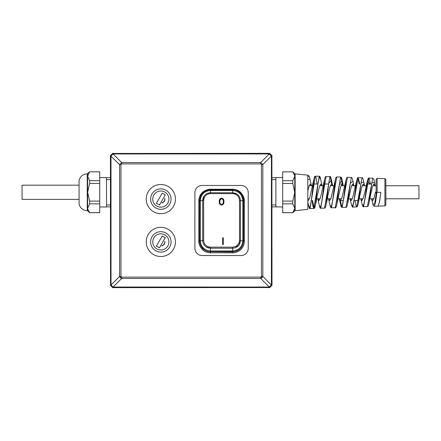 <?xml version="1.0" encoding="UTF-8"?>
<svg xmlns="http://www.w3.org/2000/svg" width="441" height="441" viewBox="0 0 441 441"><rect width="100%" height="100%" fill="white"/><g stroke="black" fill="none" stroke-linecap="round" stroke-linejoin="round"><path stroke-width="0.66" d="M155.728 207.937A10.22 10.22 0 0 0 169.691 204.2A10.22 10.22 0 0 0 165.948 190.236A10.22 10.22 0 0 0 151.991 193.979A10.22 10.22 0 0 0 155.728 207.937M153.54 211.73A14.597 14.597 0 0 0 173.484 206.388A14.597 14.597 0 0 0 168.137 186.444A14.597 14.597 0 0 0 148.198 191.791A14.597 14.597 0 0 0 153.54 211.73M168.137 229.27A14.597 14.597 0 0 0 148.198 234.612A14.597 14.597 0 0 0 153.54 254.556A14.597 14.597 0 0 0 173.484 249.209A14.597 14.597 0 0 0 168.137 229.27M271.888 155.508A2.922 2.922 0 0 1 271.987 156.263A2.922 2.922 0 0 0 271.888 155.508L271.987 284.737L271.888 285.492L269.82 287.554L113.343 287.653L112.587 287.554L110.52 285.492L110.421 156.263L110.52 155.508L112.587 153.446L269.065 153.347L269.82 153.446L271.888 155.508A1.946 0.485 165 0 1 271.38 156.015L262.825 164.57L262.825 276.43L262.059 277.725L260.758 278.492L260.758 277.119L261.447 276.43L261.447 164.57L260.758 163.881L121.65 163.881L121.65 162.508L260.758 162.508L262.825 164.57L261.447 164.57M121.65 163.881L120.961 164.57L120.961 276.43L121.65 277.119L121.65 278.492L120.354 277.725L119.588 276.43L119.588 164.57L121.65 162.508L113.089 153.948L111.027 156.015A1.946 0.485 -165 0 1 110.52 155.508A2.922 2.922 0 0 0 110.421 156.263A2.922 2.922 0 0 1 110.52 155.508M120.961 276.43L119.588 276.43L111.027 284.985L113.089 287.052A1.946 0.485 105 0 1 112.587 287.554A2.922 2.922 0 0 0 113.343 287.653A2.922 2.922 0 0 1 112.587 287.554M269.82 287.554A2.922 2.922 0 0 1 269.065 287.653A2.922 2.922 0 0 0 269.82 287.554A1.946 0.485 -105 0 1 269.319 287.052L271.413 284.737L271.413 156.263L269.319 153.948L113.089 153.948A1.946 0.485 -105 0 0 112.587 153.446A2.922 2.922 0 0 1 113.343 153.347A2.922 2.922 0 0 0 112.587 153.446M269.82 153.446A2.922 2.922 0 0 0 269.065 153.347A2.922 2.922 0 0 1 269.82 153.446A1.946 0.485 105 0 0 269.319 153.948L260.758 162.508L260.758 163.881M271.888 285.492A2.922 2.922 0 0 0 271.987 284.737A2.922 2.922 0 0 1 271.888 285.492A1.946 0.485 -165 0 0 271.38 284.985L262.825 276.43L261.447 276.43M120.961 164.57L119.588 164.57L110.994 156.263L111.027 284.985A1.946 0.485 165 0 0 110.52 285.492A2.922 2.922 0 0 1 110.421 284.737A2.922 2.922 0 0 0 110.52 285.492M271.987 206.873L275.879 206.873L275.879 177.58L282.692 177.58M275.879 206.873L282.692 206.972M271.987 177.673L275.879 177.673M282.692 171.896L292.785 171.896L282.692 171.836L282.692 212.716L292.785 212.716L282.692 212.65M282.692 183.467L292.785 183.467L292.785 180.705L282.692 180.705M282.692 203.841L292.785 203.841L292.785 201.085L282.692 201.085M295.15 210.721L307.801 209.387L307.801 175.165L295.15 173.831L295.15 210.721L292.785 212.716M294.781 210.721L294.781 173.831L292.785 171.836M292.785 171.896L294.731 175.645M294.781 176.301L292.785 180.705M292.785 183.467L294.781 192.276L292.785 201.085M292.785 203.841L294.781 208.246L292.785 212.65M307.801 200.22L307.801 200.644L307.801 200.22L308.287 200.55L309.626 198.125L312.123 187.072L313.104 184.421M311.407 185.755L309.973 178.892L307.801 179.928L307.801 177.183L308.502 175.827L307.801 175.827M307.801 191.174L309.014 186.047L310.227 184.002L311.346 185.755M316.142 200.01L319.51 186.427L320.833 184.002L321.952 185.755M326.847 199.828L330.116 186.427L331.439 184.002L332.558 185.755M329.912 176.62L329.912 176.62C330.265 175.97 330.794 177.128 331.489 180.093L328.793 183.269L326.114 204.74C325.078 209.315 324.951 207.639 324.559 208.13L329.912 176.62L326.075 176.576L320.723 208.163C320.337 208.714 319.846 207.755 319.256 205.28L320.59 207.419L321.924 200.743L324.609 179.41L320.353 198.125L319.008 200.55L317.878 198.797M342.905 185.038L342.249 180.705L339.548 183.158L336.869 204.15L340.728 186.427L342.051 184.002L343.17 185.755M328.567 198.797L329.967 204.999L331.296 207.044L332.635 200.49L335.32 179.702L331.081 198.125L329.741 200.55L328.606 198.797M347.629 203.544L347.624 203.56C346.565 208.847 346.262 206.675 345.976 207.336L351.328 177.414L352.177 178.131L353.009 181.312L350.308 183.021L347.629 203.544L351.339 186.422L352.668 184.002L353.787 185.755M339.923 200.126L340.673 204.707L342.007 206.669L343.346 200.253L346.031 179.994L341.814 198.125L340.474 200.55L339.338 198.797M358.974 199.145L361.956 186.427L363.285 184.002L364.404 185.755M356.019 184.443L355.165 186.675L352.552 198.125L351.207 200.55L350.077 198.797M369.69 198.869L372.579 186.427L373.907 184.002L375.026 185.755M366.752 184.454L363.29 198.125L361.945 200.55L360.815 198.797M375.385 192.237L376.123 192.248L375.385 192.237L374.034 198.125L372.689 200.55L371.559 198.797M307.801 198.797L309.417 198.797M316.649 198.797L320.144 198.797M327.255 198.797L330.871 198.797M337.944 198.797L341.604 198.797M348.566 198.797L352.342 198.797M359.195 198.797L363.081 198.797M369.712 198.797L373.825 198.797M385.858 198.797L418.95 198.797L418.95 185.755L385.858 185.755M309.108 185.755L312.515 185.755M319.714 185.755L323.198 185.755M330.32 185.755L333.931 185.755M340.932 185.755L344.675 185.755M351.549 185.755L355.446 185.755M362.166 185.755L366.184 185.755M372.783 185.755L376.123 185.755M370.286 196.747L369.156 202.292C368.125 207.733 367.739 206.013 367.392 206.542L372.744 178.208C373.582 178.848 373.549 177.745 374.541 182.58L371.84 182.828L369.089 202.645M355.027 200.55L355.854 205.252L356.681 206.939L362.033 177.811C362.381 176.968 362.954 178.34 363.77 181.929L361.069 182.927L358.324 203.279M343.258 185.755L342.249 180.7C341.34 175.772 340.937 177.673 340.623 177.017L336.781 176.951L331.428 207.788C330.827 207.231 331.009 208.836 329.967 204.999M336.869 204.15L336.869 204.155C336.152 207.231 335.623 208.422 335.27 207.733L340.623 177.017M326.114 204.74L327.713 197.204M312.09 200.55L312.972 206.394L313.854 208.527L319.207 176.224C319.813 176.681 319.885 175.606 320.739 179.526L319.389 176.874L318.044 183.373L315.365 205.313L313.975 207.766L312.597 200.55M380.881 192.359L379.585 201.906L378.102 206.145L379.431 202.088L380.881 192.359L377.132 192.287L377.132 178.39L376.123 179.366L376.123 184.002M330.315 177.05L331.649 184.068M341.025 177.447L342.337 184.118M362.033 177.811L358.197 177.706L352.844 207.033C352.596 207.601 352.105 206.724 351.383 204.409L352.717 206.294L354.051 200.021L356.736 180.292L355.165 186.675M372.744 178.208L368.902 178.081L363.549 206.658C363.158 207.127 362.673 206.272 362.089 204.111L363.423 205.925L364.757 199.801L367.441 180.59L369.982 184.002M380.765 192.359L376.487 192.276L376.123 193.665L376.123 179.366M384.921 178.666L385.858 179.636L385.858 204.911L384.921 205.886L384.921 178.666L377.132 178.39M376.934 192.282L375.594 202.165L374.255 206.283C373.533 205.782 373.698 206.901 372.799 203.808L374.569 204.359L376.344 192.982M370.517 184.002L368.902 178.081C368.522 177.706 368.031 178.544 367.441 180.59L365.936 186.56M359.839 184.002L358.197 177.706C357.927 177.155 357.442 178.021 356.736 180.292M351.328 177.414L347.491 177.326L342.133 207.408C341.56 207.579 341.069 206.68 340.678 204.707L339.305 198.797M341.731 206.989L340.441 200.545M317.123 184.002L316.247 178.291L315.37 176.202L310.017 208.538C309.747 209.216 309.257 208.229 308.551 205.578L309.88 207.794L311.219 200.975L313.904 179.123L312.123 187.072M307.801 201.917L308.551 205.578M324.609 179.41L324.609 179.41C325.089 177.227 325.574 176.279 326.075 176.576M346.031 179.994L346.031 179.994C346.593 177.877 347.078 176.99 347.491 177.326M357.783 178.12L359.31 184.002M110.421 177.673L106.529 177.673L106.529 206.972L99.716 206.972M106.529 177.673L99.716 177.58M110.421 206.873L106.529 206.873M99.716 212.65L89.622 212.65L99.716 212.716L99.716 171.836L89.622 171.836L99.716 171.896M99.716 201.085L89.622 201.085L89.622 203.841L99.716 203.841M99.716 180.705L89.622 180.705L89.622 183.467L99.716 183.467M79.082 180.402L79.082 204.15L79.082 180.402C80.273 176.306 83.002 174.112 87.257 173.831L89.622 171.836M87.632 173.831L87.632 210.721L89.622 212.716M79.082 185.17L22.05 185.17L22.05 199.382L79.082 199.382M89.622 212.65L87.676 208.907M87.632 208.246L89.622 203.841M89.622 201.085L87.632 192.276L89.622 183.467M89.622 180.705L87.632 176.301L89.622 171.896M248.239 248.338L248.239 192.662A7.205 7.205 0 0 0 241.034 185.463L202.105 185.463A7.205 7.205 0 0 0 194.905 192.662L194.905 248.338A7.205 7.205 0 0 0 202.105 255.537L241.034 255.537A7.205 7.205 0 0 0 248.239 248.338M240.45 200.881L240.45 240.45C239.998 245.174 237.401 247.77 232.666 248.239L210.473 248.239C205.732 247.759 203.136 245.168 202.689 240.45L202.689 200.55A7.784 7.784 0 0 1 210.473 192.761L232.666 192.761L236.023 193.522M239.783 243.608A7.784 7.784 0 0 1 239.055 244.904M210.473 189.261L232.666 189.261L232.666 189.839L210.473 189.839L210.473 189.261C208.576 188.969 203.544 190.65 201.697 193.23C199.856 195.165 198.88 197.755 198.764 200.997L198.764 241.062C198.643 243.89 199.894 246.762 202.513 249.667C204.431 251.607 207.088 252.654 210.473 252.803L232.666 252.803C234.54 253.09 239.59 251.42 241.436 248.84C243.289 246.872 244.27 244.281 244.38 241.062L244.38 200.997C244.496 198.169 243.25 195.297 240.632 192.392C238.708 190.451 236.056 189.404 232.666 189.261M235.136 247.836L238.912 245.102L240.439 240.946L240.45 200.55L239.491 200.423C239.099 196.3 236.828 194.023 232.666 193.599L210.473 193.599C206.322 194.012 204.051 196.289 203.648 200.423L202.689 200.55L203.284 197.562M237.534 246.53L237.054 246.883M239.143 196.228L238.465 195.352M239.871 197.596L240.45 200.55L239.871 197.596M205.743 194.365L204.966 195.049M208.935 192.915L209.354 192.844M208.615 248.013L206.923 247.379M240.45 200.55C240.009 195.832 237.412 193.241 232.666 192.761L236.999 194.079M203.648 200.423L203.648 240.328L202.689 240.45L202.689 200.644L199.602 200.743L199.602 240.808C199.222 245.053 203.974 252.263 210.473 251.706L232.666 251.905L232.666 252.803M242.947 200.793C242.357 194.547 238.928 191.113 232.666 190.484L210.473 190.484L210.473 192.761C205.738 193.23 203.147 195.826 202.689 200.55L203.996 196.234M207.49 193.356L209.304 192.849M203.648 240.328C204.04 244.457 206.316 246.728 210.473 247.153L210.473 248.239L206.19 246.954M205.01 245.995L204.04 244.832M210.473 247.153L232.666 247.153C236.817 246.74 239.094 244.463 239.491 240.328L239.491 200.423M223.89 201.581C224.089 199.674 223.333 198.494 221.614 198.042C219.872 198.483 219.089 199.663 219.26 201.581C219.089 203.499 219.872 204.679 221.614 205.126C223.333 204.674 224.094 203.488 223.89 201.581L223.89 201.493M223.278 244.557L223.278 237.782L222.666 237.782L222.666 244.557L223.278 244.557M222.666 244.557L222.666 237.809L223.278 237.809M221.614 198.042L223.879 201.052M219.282 200.997L221.614 198.053M221.591 204.464C222.903 204.056 223.466 203.103 223.278 201.609L223.278 201.587C223.466 203.081 222.903 204.034 221.591 204.437L221.591 204.464C220.291 204.051 219.717 203.097 219.872 201.609L220.131 199.889L221.591 198.731C222.903 199.139 223.466 200.093 223.278 201.587M219.883 201.19L219.872 201.493M221.591 204.437C220.291 204.023 219.717 203.069 219.872 201.587M240.45 240.45L239.491 240.328M165.948 233.063A10.22 10.22 0 0 0 151.991 236.8A10.22 10.22 0 0 0 155.728 250.764A10.22 10.22 0 0 0 169.691 247.021A10.22 10.22 0 0 0 165.948 233.063M164.879 234.915A8.076 8.076 0 0 0 153.843 237.875A8.076 8.076 0 0 0 156.798 248.906A8.076 8.076 0 0 0 167.834 245.951A8.076 8.076 0 0 0 164.879 234.915M162.238 235.979L156.401 246.095L159.438 247.848L165.276 237.732L162.238 235.979M164.73 241.756A3.892 3.892 0 0 1 161.869 245.665L161.919 245.852A4.09 4.09 0 0 0 164.923 241.767L164.84 241.37L164.73 241.756M164.879 192.094A8.076 8.076 0 0 0 153.843 195.049A8.076 8.076 0 0 0 156.798 206.085A8.076 8.076 0 0 0 167.834 203.125A8.076 8.076 0 0 0 164.879 192.094M162.238 193.152L156.401 203.268L159.438 205.021L165.276 194.905L162.238 193.152M164.73 198.935A3.892 3.892 0 0 1 161.869 202.843L161.919 203.031A4.09 4.09 0 0 0 164.923 198.941L164.84 198.549L164.73 198.935M121.65 277.119L260.758 277.119M262.059 277.725L261.265 276.931M120.354 277.725L121.148 276.931M269.319 287.052L260.758 278.492L121.65 278.492L113.089 287.052L269.319 287.052M113.343 153.915L113.343 153.347M269.065 153.347L269.065 153.915M271.987 156.263L271.413 156.263M110.994 156.263L110.421 156.263M271.987 284.737L271.413 284.737M110.994 284.737L110.421 284.737M269.065 287.653L269.065 287.085M113.343 287.085L113.343 287.653M271.987 179.625L275.879 179.625M271.987 204.927L275.879 204.927M110.421 204.927L106.529 204.927M110.421 179.625L106.529 179.625M87.257 173.831L87.257 210.721L87.632 210.721M243.669 201.057L242.567 196.245M210.473 248.239L210.473 250.957L232.666 250.957L232.666 251.905C239.292 251.238 242.919 247.599 243.548 240.995L244.38 241.062M243.548 240.995L243.548 200.931L244.38 200.997M243.537 200.931L243.526 200.319M240.45 240.709L243.537 240.808L243.537 200.743C243.917 196.493 239.165 189.283 232.666 189.839L232.666 190.484C238.862 191.102 242.258 194.509 242.842 200.688L243.537 200.743M232.666 247.153L232.666 250.957C238.868 250.334 242.263 246.927 242.842 240.753L242.842 200.688L240.45 200.644M232.666 193.599L232.666 190.484M199.602 200.743C199.751 197.629 200.677 195.203 202.38 193.467C203.907 191.245 208.736 189.542 210.473 189.839L210.473 190.484C204.271 191.107 200.881 194.509 200.297 200.688L200.297 240.753C200.887 246.932 204.277 250.334 210.473 250.957L210.473 251.706L232.666 251.706C234.496 252.009 239.369 250.196 240.764 248.079C242.434 246.431 243.355 244.005 243.537 240.808M202.695 240.709L199.602 240.808M210.473 190.484C204.211 191.113 200.782 194.553 200.192 200.793M199.613 200.319L199.597 240.995C200.225 247.605 203.852 251.243 210.473 251.905L210.473 252.803M199.608 240.995L198.764 241.062M199.597 200.931L198.764 200.997M210.473 192.761L210.473 193.599M295.15 173.831L294.781 173.831M313.645 184.002L317.454 184.002M324.372 184.002L328.187 184.002M339.427 184.002L342.051 184.002M340.474 200.55L343.302 200.55M354.503 200.55L357.976 200.55M367.32 184.002L371.135 184.002M359.635 196.857L358.39 202.937C357.331 207.733 357.486 206.272 356.681 206.939L352.844 207.033M317.079 197.309L315.365 205.313C314.582 209.31 314.108 208.202 313.854 208.527L310.017 208.538M309.973 178.892C309.279 176.235 308.788 175.215 308.502 175.827M324.559 208.13L320.723 208.163M335.27 207.733L331.428 207.788M378.102 206.145L374.255 206.283M336.781 176.951C335.981 177.651 336.378 175.948 335.32 179.696L335.32 179.696M319.207 176.224L315.37 176.202C314.902 176.703 314.758 175.325 313.904 179.123M362.089 204.111L360.788 198.797M384.921 205.886L378.262 206.118M345.976 207.336L342.133 207.408M367.392 206.542L363.549 206.658M374.541 182.58L375.142 185.755M363.77 181.935L364.509 185.755M353.009 181.312L353.88 185.755M331.489 180.093L332.635 185.755M320.739 179.52L322.018 185.755M319.256 205.28L317.829 198.797M351.383 204.409L350.044 198.797M372.799 203.808L371.537 198.797M79.082 204.15C80.273 208.246 83.002 210.434 87.257 210.721"/></g></svg>
